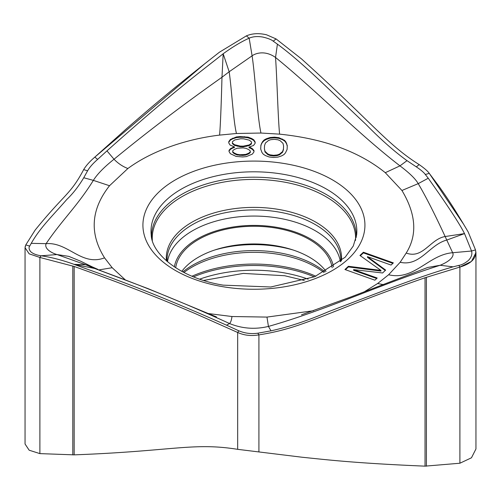 <?xml version="1.0" encoding="UTF-8"?>
<svg xmlns="http://www.w3.org/2000/svg" width="501" height="501" viewBox="0 0 501 501"><rect width="100%" height="100%" fill="white"/><g stroke="black" fill="none" stroke-linecap="round" stroke-linejoin="round"><path stroke-width="0.75" d="M125.144 279.74L112.199 267.722L104.546 257.846C89.272 233.422 90.931 209.387 109.519 185.733L127.887 168.511C153.888 149.342 189.328 138.689 219.588 135.101L236.459 133.498L260.958 133.034L279.602 134.143C323.878 138.721 359.104 151.565 385.282 172.688L401.94 190.48C416.106 214.165 417.527 235.019 406.205 253.036L400.167 262.274L388.613 274.755L377.629 283.522L363.745 292.146M313.526 310.739L266.977 317.089L231.95 316.519L208.053 313.513M367.471 256.656L391.056 265.054L393.36 262.887L363.407 252.222L359.943 255.466L380.935 270.402L348.389 266.275L344.926 269.519L374.886 280.184L377.197 278.024L353.612 269.626L382.582 272.976L385.664 270.095L367.471 256.656L367.471 257.314L385.269 270.465M287.086 149.486L287.28 145.591L285.99 142.109L284.612 140.355L278.875 137.669L274.498 137.161L270.083 137.518L266.35 138.752L264.083 140.011L262.53 141.72L260.889 145.152L260.695 149.041L261.985 152.523L263.369 154.277L265.499 155.611L269.1 156.97L273.477 157.471L277.898 157.114L281.625 155.88L283.892 154.621L285.445 152.918L287.086 149.486M249.053 147.112L253.544 145.459L255.115 143.324L255.184 142.027L253.825 139.842L251.69 138.508L248.089 137.149L240.048 136.579L236.366 136.955L230.366 139.447L228.794 141.583L228.732 142.879L230.084 145.065L234.399 146.868L230.642 148.534L229.089 150.237L229.026 151.534L230.385 153.719L236.115 156.412L242.691 156.957L246.379 156.588L252.372 154.089L253.944 151.953L254.013 150.657L252.636 148.903L250.5 147.57L249.053 147.112L249.053 147.776L250.5 148.233L250.5 147.57M112.199 267.722L99.142 269.864M92.779 267.127L80.617 261.184L68.819 256.38L57.014 254.552C52.486 253.356 43.9 248.972 46.111 243.661L31.25 243.342C40.237 227.56 51.609 216.914 66.833 199.436C72.946 193.618 78.588 186.391 83.755 177.749L93.361 180.373L109.519 185.733M104.546 257.846C81.45 266.613 68.192 241.883 46.111 243.661C62.03 219.989 77.342 206.118 93.361 180.373C97.263 174.129 104.145 167.083 114.015 159.243C118.192 163.52 122.814 166.608 127.887 168.511M92.585 267.027L85.671 264.766L94.645 268.467L148.102 288.657L216.463 316.933M31.25 243.342L29.709 246.097C28.632 247.425 28.895 249.229 30.517 251.508C32.646 253.6 36.166 255.028 41.069 255.786L57.014 254.552L85.671 264.766L74.085 264.353C62.13 260.069 51.121 257.213 41.069 255.786L39.892 257.451L74.161 266.463C143.461 291.275 171.837 303.781 195.139 313.538L237.674 332.47L238.852 330.81L226.552 325.18C137.625 285.802 101.471 274.611 74.085 264.353L94.645 268.467C147.776 287.943 190.687 305.729 229.533 323.54C230.717 322.456 231.525 320.114 231.95 316.519M475.95 252.648L475.95 448.965L471.466 457.795L459.899 463.231L425.036 466.149C354.595 463.193 325.769 459.642 302.109 457.238L237.674 449.334L237.674 332.47C244.194 335.407 251.277 336.209 258.917 334.868C304.239 327.892 324.316 312.737 425.036 277.754L459.899 267.064L471.472 261.416L475.95 252.648L475.505 249.905L468.185 231.969C451.695 203.97 444.944 194.851 439.396 186.854L429.276 173.371C427.841 171.223 424.479 168.305 419.187 164.61C387.104 144.401 372.894 123.384 301.589 58.98L276.082 38.928L266.601 34.813C259.042 33.01 252.304 33.367 246.379 35.872L219.432 52.204C166.62 93.512 144.996 112.769 127.241 128.068L94.827 157.12C89.742 161.491 86.022 165.656 83.667 169.607C70.428 194.714 64.566 193.774 35.145 230.084L25.789 244.908L25.05 247.669L29.152 253.825L39.892 257.451L74.161 266.463C143.461 291.275 171.837 303.781 195.139 313.538L237.674 332.47C244.194 335.407 251.277 336.209 258.917 334.868L257.865 333.19L271.01 330.829L268.436 326.427L266.977 317.089M226.552 325.18L229.533 323.54C242.121 328.662 255.09 329.62 268.436 326.427C326.652 309.969 382.288 283.522 440.128 265.273L453.104 266.833C418.341 276.834 381.624 291.532 328.944 311.509C308.002 320.521 288.689 326.959 271.01 330.829M377.629 283.522L383.503 284.656M301.489 314.81L350.719 297.005L427.748 267.465L440.128 265.273C452.942 259.981 453.931 254.784 452.653 252.729L445.145 236.528C430.177 239.046 422.994 259.33 406.205 253.036M388.613 274.755C414.208 280.929 428.587 254.614 452.653 252.729L471.547 251.02L475.505 249.905L468.185 231.969M400.167 262.274C420.164 266.864 429.426 244.469 446.936 240.01L464.515 233.604L471.547 251.02C472.456 254.251 471.397 257.408 468.36 260.482C464.865 263.313 461.69 264.948 458.853 265.386L453.104 266.833M463.857 224.636L429.276 173.371C427.841 171.223 424.479 168.305 419.187 164.61L416.318 166.858L407.012 160.658L399.973 165.862C409.423 172.964 415.504 178.882 418.222 183.635L428.249 178.231C447.669 205.567 459.761 224.022 464.515 233.604L445.145 236.528C434.743 214.008 425.769 196.379 418.222 183.635L401.94 190.48M279.602 134.143C277.992 118.211 277.072 79.302 275.537 57.458C317.459 91.627 357.783 133.385 399.973 165.862L385.282 172.688M260.958 133.034C257.42 117.153 255.435 78.45 252.103 55.824C255.353 53.35 264.929 49.956 275.537 57.458L277.416 44.157C303.199 63.145 328.543 89.216 365.999 124.417C380.823 139.547 394.494 151.628 407.012 160.658M236.459 133.498C233.341 121.204 231.9 90.994 229.17 71.756L221.981 77.248C221.511 95.215 220.622 123.565 219.588 135.101M277.416 44.157L273.214 41.17C271.448 39.654 268.01 38.289 262.9 37.08C257.633 36.141 253.055 36.504 249.16 38.17L252.103 55.824L229.17 71.756L223.177 53.764C232.583 46.937 241.244 41.733 249.16 38.17L246.379 35.872L219.432 52.204M221.981 77.248C179.458 107.327 145.108 133.679 114.015 159.243L106.976 150.864C174.749 90.33 202.272 70.503 223.177 53.764L221.981 77.248M205.253 63.32L94.827 157.12C89.742 161.491 86.022 165.656 83.667 169.607L87.594 170.797C89.679 167.202 93.017 163.407 97.601 159.412L106.976 150.864M83.755 177.749L87.594 170.797M83.667 169.607C70.428 194.714 64.566 193.774 35.145 230.084L25.789 244.908L29.709 246.097M237.674 449.334C192.923 442.226 173.421 451.15 74.161 454.858L39.892 453.618L29.152 450.199L25.05 444.011L25.05 247.669M258.917 451.727L258.917 334.868C304.239 327.892 324.316 312.737 425.036 277.754L459.899 267.064L458.853 265.386M428.249 178.231L425.318 174.486L429.276 173.371M419.187 164.61C387.104 144.401 372.888 123.384 301.589 58.98L276.082 38.928L273.214 41.17M94.827 157.12L97.601 159.412M181.794 271.373A78.519 45.334 180 0 1 276.665 245.891A78.519 45.334 180 0 1 326.057 271.373M332.163 267.766A78.519 45.334 0 0 0 276.665 228.205A78.519 45.334 0 0 0 175.688 267.766M416.318 166.858C420.853 169.889 423.852 172.438 425.318 174.486M257.865 333.19C251.245 334.129 244.901 333.34 238.852 330.81M376.683 278.506L353.612 270.289L353.612 269.626M345.44 269.701L348.389 266.939L348.389 266.275M348.389 266.939L380.935 271.066L380.935 270.402M360.344 255.748L363.407 252.886L363.407 252.222M363.407 252.886L392.847 263.369M260.727 149.141L260.889 145.152M260.889 145.816L261.735 143.004M261.735 143.662L262.53 141.72M262.53 142.378L264.083 140.675L264.083 140.011M264.083 140.675L266.35 139.416L266.35 138.752M266.35 139.416L270.083 138.182L270.083 137.518M270.083 138.182L274.498 137.825L274.498 137.161M274.498 137.825L278.875 138.332L278.875 137.669M278.875 138.332L282.476 139.685L282.476 139.028M282.476 139.685L284.612 141.019L284.612 140.355M284.612 141.019L285.99 142.772L285.99 142.109M285.99 142.772L286.653 144.081L286.653 143.418M286.653 144.081L287.248 146.16M264.384 148.672L264.985 151.941L267.784 154.577L269.945 155.479L273.584 155.974L277.272 155.604L279.514 154.778L282.577 152.235L283.441 149.655L283.591 145.966L283.441 148.991L282.577 151.571L279.514 154.114L277.272 154.941L273.584 155.31L269.945 154.815L267.784 153.92L264.985 151.277L264.384 148.672L264.534 145.647L265.398 143.061L268.461 140.518L270.703 139.691L274.391 139.322L278.036 139.817L280.191 140.718L282.99 143.361L283.591 145.966M283.441 149.655L283.441 148.991M282.577 152.235L282.577 151.571M279.514 154.778L279.514 154.114M277.272 155.604L277.272 154.941M273.584 155.974L273.584 155.31M269.945 155.479L269.945 154.815M267.784 154.577L267.784 153.92M264.985 151.941L264.985 151.277M250.5 148.233L252.636 149.567L252.636 148.903M252.636 149.567L253.982 151.283M229.057 151.584L229.089 150.237M229.089 150.901L230.642 149.198L230.642 148.534M230.642 149.198L232.909 147.939L232.909 147.275M232.909 147.939L234.399 147.532L234.399 146.868M228.757 142.929L228.794 141.583M228.794 142.246L230.366 140.111L230.366 139.447M230.366 140.111L232.633 138.852L232.633 138.188M232.633 138.852L236.366 137.618L236.366 136.955M236.366 137.618L240.048 137.243L240.048 136.579M240.048 137.243L244.45 137.318L244.45 136.654M244.45 137.318L248.089 137.813L248.089 137.149M248.089 137.813L251.69 139.172L251.69 138.508M251.69 139.172L253.825 140.505L253.825 139.842M253.825 140.505L255.153 142.641M232.395 142.942L232.395 143.605L234.506 145.371L240.305 146.768L243.235 146.812L249.166 145.616L251.452 143.925L251.515 141.965L251.452 143.261L249.166 144.952L243.235 146.154L240.305 146.104L234.506 144.708L232.395 142.942L232.458 141.645L234.744 139.954L240.674 138.752L243.605 138.802L249.404 140.199L251.515 141.965M232.689 151.596L232.689 152.26L234.092 153.582L236.96 154.928L242.797 155.46L245.753 155.072L248.753 153.826L250.281 152.554L250.325 151.026L250.281 151.891L248.753 153.162L245.753 154.414L239.866 154.746L236.96 154.264L234.092 152.918L232.689 151.596L232.733 150.732L234.268 149.461L237.261 148.215L243.148 147.883L246.06 148.359L248.928 149.705L250.325 151.026M251.452 143.925L251.452 143.261M249.166 145.616L249.166 144.952M246.191 146.43L246.191 145.766M243.235 146.812L243.235 146.154M240.305 146.768L240.305 146.104M237.393 146.286L237.393 145.622M234.506 145.371L234.506 144.708M239.866 155.41L239.866 154.746M236.96 154.928L236.96 154.264M234.092 153.582L234.092 152.918M250.281 152.554L250.281 151.891M248.753 153.826L248.753 153.162M245.753 155.072L245.753 154.414M242.797 155.46L242.797 154.796M276.082 38.928L266.601 34.813C259.042 33.01 252.304 33.367 246.379 35.872M25.789 244.908L25.131 246.73M25.05 247.726L29.19 253.85L39.892 257.451L39.892 453.618M459.899 463.231L459.899 267.064C471.76 263.545 476.958 257.827 475.505 249.905M286.071 163.827A111.009 64.09 0 0 0 147.676 206.612A111.009 64.09 0 0 0 221.774 286.516A111.009 64.09 0 0 0 360.175 243.73A111.009 64.09 0 0 0 286.071 163.827M72.808 454.902L72.808 265.975M74.161 454.858L74.161 266.463M425.036 466.149L425.036 277.754M426.407 466.187L426.407 277.253M199.68 279.157A102.918 59.419 180 0 1 283.729 272.782A102.918 59.419 180 0 1 308.171 279.157M314.321 276.865A102.373 59.105 0 0 0 283.572 268.016A102.373 59.105 0 0 0 193.524 276.865M191.964 276.226A101.672 58.698 180 0 1 283.366 266.576A101.672 58.698 180 0 1 315.887 276.226M323.947 272.488A87.631 50.595 0 0 0 279.301 254.483A87.631 50.595 0 0 0 183.905 272.488M182.821 271.924A86.905 50.175 180 0 1 279.095 252.748A86.905 50.175 180 0 1 325.03 271.924M293.442 250.105A86.773 50.1 0 0 0 279.057 246.761A86.773 50.1 0 0 0 214.409 250.105M174.335 266.883A80.01 46.192 180 0 1 277.097 227.385A80.01 46.192 180 0 1 333.516 266.883M167.491 261.735A86.773 50.1 180 0 1 279.057 218.211A86.773 50.1 180 0 1 340.361 261.735M340.799 261.359L340.824 260.727A86.905 50.175 0 0 0 279.095 212.08A86.905 50.175 0 0 0 167.027 260.727L167.046 261.359M166.432 260.827A87.631 50.595 180 0 1 279.301 209.55A87.631 50.595 180 0 1 341.413 260.827M355.516 240.442A101.672 58.698 0 0 0 283.366 181.932A101.672 58.698 0 0 0 152.335 240.442M151.565 237.317A102.373 59.105 180 0 1 283.572 179.721A102.373 59.105 180 0 1 356.28 237.317M283.729 174.354A102.918 59.419 0 0 0 151.202 234.9C151.853 254.333 180.723 278.318 223.177 285.144L270.765 286.998L314.684 276.721L345.176 257.226L353.286 245.997L356.643 234.9A102.918 59.419 0 0 0 283.729 174.354M92.572 267.02L97.983 269.419M304.264 280.441L284.674 275.732L243.248 273.414L203.588 280.441"/></g></svg>

